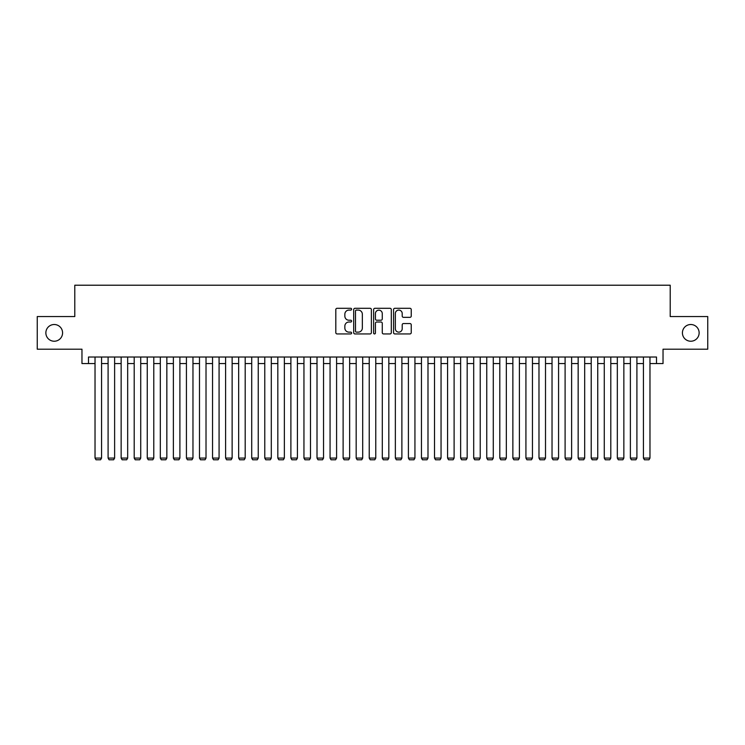 <?xml version="1.0" encoding="UTF-8"?>
<svg xmlns="http://www.w3.org/2000/svg" width="745" height="745" viewBox="0 0 745 745"><rect width="100%" height="100%" fill="white"/><g stroke="black" fill="none" stroke-linecap="round" stroke-linejoin="round"><path stroke-width="1.12" d="M351.612 309.203A0.894 0.894 0 0 0 350.709 308.3L337.094 308.3A1.285 1.285 0 0 0 335.809 309.585L335.809 332.652A1.285 1.285 0 0 0 337.094 333.937L350.709 333.937A0.894 0.894 0 0 0 351.612 333.043A0.894 0.894 0 0 0 350.709 332.14L348.949 332.14A4.098 4.098 0 0 1 344.851 328.042L344.851 326.114A4.098 4.098 0 0 1 348.949 322.017L350.709 322.017A0.894 0.894 0 0 0 351.612 321.123A0.894 0.894 0 0 0 350.709 320.22L348.949 320.22A4.098 4.098 0 0 1 344.851 316.122L344.851 314.194A4.098 4.098 0 0 1 348.949 310.097L350.709 310.097A0.894 0.894 0 0 0 351.612 309.203M682.42 332.866A8.353 8.353 0 0 0 690.773 341.229A8.353 8.353 0 0 0 699.136 332.866A8.353 8.353 0 0 0 690.773 324.513A8.353 8.353 0 0 0 682.42 332.866M45.864 332.866A8.353 8.353 0 0 0 54.227 341.229A8.353 8.353 0 0 0 62.58 332.866A8.353 8.353 0 0 0 54.227 324.513A8.353 8.353 0 0 0 45.864 332.866M409.955 317.342A1.285 1.285 0 0 0 411.24 316.057L411.24 309.585A1.285 1.285 0 0 0 409.955 308.3L394.831 308.3A1.285 1.285 0 0 0 393.556 309.585L393.556 332.652A1.285 1.285 0 0 0 394.831 333.937L409.955 333.937A1.285 1.285 0 0 0 411.24 332.652L411.24 324.839A1.285 1.285 0 0 0 409.955 323.553L403.483 323.553A1.285 1.285 0 0 0 402.207 324.839L402.207 328.713A3.427 3.427 0 0 1 398.771 332.14A3.427 3.427 0 0 1 395.344 328.713L395.344 313.524A3.427 3.427 0 0 1 398.771 310.097A3.427 3.427 0 0 1 402.207 313.524L402.207 316.057A1.285 1.285 0 0 0 403.483 317.342L409.955 317.342M88.497 363.56L88.497 357.023L656.503 357.023L656.503 363.56L663.031 363.56L663.031 349.191L707.75 349.191L707.75 316.55L670.211 316.55L670.211 285.214L74.789 285.214L74.789 316.55L37.25 316.55L37.25 349.191L81.969 349.191L81.969 363.56L95.025 363.56M371.382 309.585A1.285 1.285 0 0 0 370.097 308.3L354.974 308.3A1.285 1.285 0 0 0 353.689 309.585L353.689 332.652A1.285 1.285 0 0 0 354.974 333.937L370.097 333.937A1.285 1.285 0 0 0 371.382 332.652L371.382 309.585M374.903 308.3L390.026 308.3A1.285 1.285 0 0 1 391.311 309.585L391.311 332.652A1.285 1.285 0 0 1 390.026 333.937L383.554 333.937A1.285 1.285 0 0 1 382.269 332.652L382.269 323.302A1.285 1.285 0 0 0 380.993 322.017L376.7 322.017A1.285 1.285 0 0 0 375.415 323.302L375.415 333.043A0.894 0.894 0 0 1 374.521 333.937A0.894 0.894 0 0 1 373.618 333.043L373.618 309.585A1.285 1.285 0 0 1 374.903 308.3M101.562 363.56L108.09 363.56M114.618 363.56L121.146 363.56M127.674 363.56L134.202 363.56M140.731 363.56L147.259 363.56M153.787 363.56L160.315 363.56M166.843 363.56L173.371 363.56M179.899 363.56L186.427 363.56M192.964 363.56L199.492 363.56M206.02 363.56L212.549 363.56M219.077 363.56L225.605 363.56M232.133 363.56L238.661 363.56M245.189 363.56L251.717 363.56M258.245 363.56L264.773 363.56M271.301 363.56L277.829 363.56M284.367 363.56L290.895 363.56M297.423 363.56L303.951 363.56M310.479 363.56L317.007 363.56M323.535 363.56L330.063 363.56M336.591 363.56L343.119 363.56M349.647 363.56L356.175 363.56M362.703 363.56L369.231 363.56M375.769 363.56L382.297 363.56M388.825 363.56L395.353 363.56M401.881 363.56L408.409 363.56M414.937 363.56L421.465 363.56M427.993 363.56L434.521 363.56M441.049 363.56L447.577 363.56M454.105 363.56L460.634 363.56M467.171 363.56L473.699 363.56M480.227 363.56L486.755 363.56M493.283 363.56L499.811 363.56M506.339 363.56L512.867 363.56M519.395 363.56L525.923 363.56M532.452 363.56L538.98 363.56M545.508 363.56L552.036 363.56M558.573 363.56L565.101 363.56M571.629 363.56L578.157 363.56M584.685 363.56L591.213 363.56M597.741 363.56L604.269 363.56M610.798 363.56L617.326 363.56M623.854 363.56L630.382 363.56M636.91 363.56L643.438 363.56M649.975 363.56L656.503 363.56M356.38 310.097A0.894 0.894 0 0 0 355.486 310.991L355.486 331.246A0.894 0.894 0 0 0 356.38 332.14L358.243 332.14A4.098 4.098 0 0 0 362.34 328.042L362.34 314.194A4.098 4.098 0 0 0 358.243 310.097L356.38 310.097M382.269 313.589A3.427 3.427 0 0 0 378.842 310.162A3.427 3.427 0 0 0 375.415 313.589L375.415 318.944A1.285 1.285 0 0 0 376.7 320.22L380.993 320.22A1.285 1.285 0 0 0 382.269 318.944L382.269 313.589M101.562 357.023L101.562 458.091L95.025 458.091L95.025 357.023M101.562 458.091L100.575 459.786L96.012 459.786L95.025 458.091M114.618 357.023L114.618 458.091L108.09 458.091L108.09 357.023M114.618 458.091L113.64 459.786L109.068 459.786L108.09 458.091M127.674 357.023L127.674 458.091L121.146 458.091L121.146 357.023M127.674 458.091L126.697 459.786L122.124 459.786L121.146 458.091M140.731 357.023L140.731 458.091L134.202 458.091L134.202 357.023M140.731 458.091L139.753 459.786L135.18 459.786L134.202 458.091M153.787 357.023L153.787 458.091L147.259 458.091L147.259 357.023M153.787 458.091L152.809 459.786L148.236 459.786L147.259 458.091M166.843 357.023L166.843 458.091L160.315 458.091L160.315 357.023M166.843 458.091L165.865 459.786L161.292 459.786L160.315 458.091M179.899 357.023L179.899 458.091L173.371 458.091L173.371 357.023M179.899 458.091L178.921 459.786L174.349 459.786L173.371 458.091M192.964 357.023L192.964 458.091L186.427 458.091L186.427 357.023M192.964 458.091L191.977 459.786L187.414 459.786L186.427 458.091M206.02 357.023L206.02 458.091L199.492 458.091L199.492 357.023M206.02 458.091L205.043 459.786L200.47 459.786L199.492 458.091M219.077 357.023L219.077 458.091L212.549 458.091L212.549 357.023M219.077 458.091L218.099 459.786L213.526 459.786L212.549 458.091M232.133 357.023L232.133 458.091L225.605 458.091L225.605 357.023M232.133 458.091L231.155 459.786L226.582 459.786L225.605 458.091M245.189 357.023L245.189 458.091L238.661 458.091L238.661 357.023M245.189 458.091L244.211 459.786L239.639 459.786L238.661 458.091M258.245 357.023L258.245 458.091L251.717 458.091L251.717 357.023M258.245 458.091L257.267 459.786L252.695 459.786L251.717 458.091M271.301 357.023L271.301 458.091L264.773 458.091L264.773 357.023M271.301 458.091L270.323 459.786L265.751 459.786L264.773 458.091M284.367 357.023L284.367 458.091L277.829 458.091L277.829 357.023M284.367 458.091L283.379 459.786L278.816 459.786L277.829 458.091M297.423 357.023L297.423 458.091L290.895 458.091L290.895 357.023M297.423 458.091L296.445 459.786L291.872 459.786L290.895 458.091M310.479 357.023L310.479 458.091L303.951 458.091L303.951 357.023M310.479 458.091L309.501 459.786L304.928 459.786L303.951 458.091M323.535 357.023L323.535 458.091L317.007 458.091L317.007 357.023M323.535 458.091L322.557 459.786L317.985 459.786L317.007 458.091M336.591 357.023L336.591 458.091L330.063 458.091L330.063 357.023M336.591 458.091L335.613 459.786L331.041 459.786L330.063 458.091M349.647 357.023L349.647 458.091L343.119 458.091L343.119 357.023M349.647 458.091L348.669 459.786L344.097 459.786L343.119 458.091M362.703 357.023L362.703 458.091L356.175 458.091L356.175 357.023M362.703 458.091L361.725 459.786L357.153 459.786L356.175 458.091M375.769 357.023L375.769 458.091L369.231 458.091L369.231 357.023M375.769 458.091L374.782 459.786L370.218 459.786L369.231 458.091M388.825 357.023L388.825 458.091L382.297 458.091L382.297 357.023M388.825 458.091L387.847 459.786L383.275 459.786L382.297 458.091M401.881 357.023L401.881 458.091L395.353 458.091L395.353 357.023M401.881 458.091L400.903 459.786L396.331 459.786L395.353 458.091M414.937 357.023L414.937 458.091L408.409 458.091L408.409 357.023M414.937 458.091L413.959 459.786L409.387 459.786L408.409 458.091M427.993 357.023L427.993 458.091L421.465 458.091L421.465 357.023M427.993 458.091L427.015 459.786L422.443 459.786L421.465 458.091M441.049 357.023L441.049 458.091L434.521 458.091L434.521 357.023M441.049 458.091L440.072 459.786L435.499 459.786L434.521 458.091M454.105 357.023L454.105 458.091L447.577 458.091L447.577 357.023M454.105 458.091L453.128 459.786L448.555 459.786L447.577 458.091M467.171 357.023L467.171 458.091L460.634 458.091L460.634 357.023M467.171 458.091L466.184 459.786L461.621 459.786L460.634 458.091M480.227 357.023L480.227 458.091L473.699 458.091L473.699 357.023M480.227 458.091L479.249 459.786L474.677 459.786L473.699 458.091M493.283 357.023L493.283 458.091L486.755 458.091L486.755 357.023M493.283 458.091L492.305 459.786L487.733 459.786L486.755 458.091M506.339 357.023L506.339 458.091L499.811 458.091L499.811 357.023M506.339 458.091L505.361 459.786L500.789 459.786L499.811 458.091M519.395 357.023L519.395 458.091L512.867 458.091L512.867 357.023M519.395 458.091L518.418 459.786L513.845 459.786L512.867 458.091M532.452 357.023L532.452 458.091L525.923 458.091L525.923 357.023M532.452 458.091L531.474 459.786L526.901 459.786L525.923 458.091M545.508 357.023L545.508 458.091L538.98 458.091L538.98 357.023M545.508 458.091L544.53 459.786L539.957 459.786L538.98 458.091M558.573 357.023L558.573 458.091L552.036 458.091L552.036 357.023M558.573 458.091L557.586 459.786L553.023 459.786L552.036 458.091M571.629 357.023L571.629 458.091L565.101 458.091L565.101 357.023M571.629 458.091L570.651 459.786L566.079 459.786L565.101 458.091M584.685 357.023L584.685 458.091L578.157 458.091L578.157 357.023M584.685 458.091L583.707 459.786L579.135 459.786L578.157 458.091M597.741 357.023L597.741 458.091L591.213 458.091L591.213 357.023M597.741 458.091L596.764 459.786L592.191 459.786L591.213 458.091M610.798 357.023L610.798 458.091L604.269 458.091L604.269 357.023M610.798 458.091L609.82 459.786L605.247 459.786L604.269 458.091M623.854 357.023L623.854 458.091L617.326 458.091L617.326 357.023M623.854 458.091L622.876 459.786L618.303 459.786L617.326 458.091M636.91 357.023L636.91 458.091L630.382 458.091L630.382 357.023M636.91 458.091L635.932 459.786L631.36 459.786L630.382 458.091M649.975 357.023L649.975 458.091L643.438 458.091L643.438 357.023M649.975 458.091L648.988 459.786L644.425 459.786L643.438 458.091"/></g></svg>

